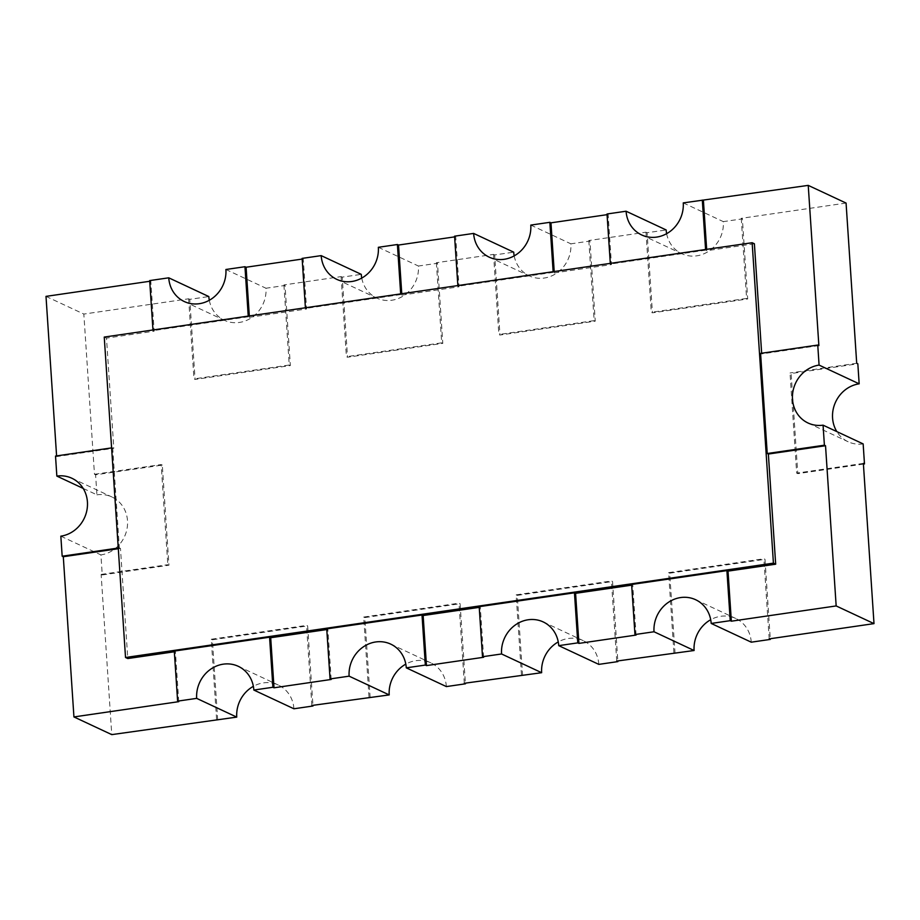 <?xml version="1.0" encoding="UTF-8"?>
<svg xmlns="http://www.w3.org/2000/svg" width="920" height="920" viewBox="0 0 920 920"><rect width="100%" height="100%" fill="white"/><g stroke="black" fill="none" stroke-linecap="round" stroke-linejoin="round"><path stroke-width="0.69" stroke-dasharray="4.6 3.45" d="M863.155 443.911A30.774 28.163 115.1 0 1 848.125 441.749A30.774 28.163 115.1 0 1 836.832 431.595M454.572 236.187L455.699 236.716L459.022 286.787L401.856 295.113L400.683 293.894M400.729 294.584L305.452 308.453L305.405 307.774M607.028 213.992L608.143 214.521L611.466 264.58L554.3 272.906L553.139 271.699M553.184 272.377L457.907 286.258L457.861 285.579M302.128 258.393L303.255 258.923L306.578 308.982L249.412 317.308L248.239 316.1M248.285 316.779L153.007 330.659L152.961 329.981M754.388 243.765L706.755 250.711L705.582 249.504M705.629 250.183L610.351 264.051L610.305 263.373M149.684 280.589L150.811 281.117L154.135 331.188L106.49 338.123L113.804 448.27L111.607 447.902M112.688 447.741L119.335 547.871L118.254 548.033M446.372 686.584A30.774 28.163 -64.9 0 0 430.824 662.86A30.774 28.163 -64.9 0 0 405.812 664.113M514.188 255.886A30.774 28.163 -64.9 0 0 529.264 275.873A30.774 28.163 -64.9 0 0 558.095 272.101A30.774 28.163 -64.9 0 0 570.883 243.834L589.938 241.052L595.263 321.16L499.974 335.041L494.661 254.932L513.716 252.16M361.744 278.082A30.774 28.163 -64.9 0 0 376.82 298.08A30.774 28.163 -64.9 0 0 405.651 294.296A30.774 28.163 -64.9 0 0 418.439 266.029L437.494 263.258L442.808 343.367L347.53 357.236L342.217 277.127L361.272 274.355M666.632 233.68A30.774 28.163 -64.9 0 0 681.708 253.678A30.774 28.163 -64.9 0 0 710.55 249.895A30.774 28.163 -64.9 0 0 723.327 221.628L742.382 218.856L747.707 298.966L652.429 312.834L647.105 232.725L666.16 229.954M209.3 300.276A30.774 28.163 -64.9 0 0 224.365 320.275A30.774 28.163 -64.9 0 0 253.207 316.503A30.774 28.163 -64.9 0 0 265.983 288.236L285.039 285.453L290.363 365.562L195.086 379.442L189.761 299.334L208.817 296.562M522.594 675.487L517.27 595.378L612.547 581.497L617.826 660.928M598.817 664.378A30.774 28.163 -64.9 0 0 583.268 640.665A30.774 28.163 -64.9 0 0 558.256 641.918M370.15 697.682L364.826 617.584L460.103 603.704L465.382 683.123M675.038 653.28L669.714 573.183L764.991 559.303L770.27 638.721M751.26 642.183A30.774 28.163 -64.9 0 0 735.712 618.458A30.774 28.163 -64.9 0 0 710.7 619.723M217.695 719.888L212.382 639.779L307.659 625.899L312.938 705.329M293.917 708.779A30.774 28.163 -64.9 0 0 278.369 685.067A30.774 28.163 -64.9 0 0 253.368 686.32M96.933 494.833A30.774 28.163 115.1 0 1 111.964 496.995A30.774 28.163 115.1 0 1 126.995 528.896A30.774 28.163 115.1 0 1 100.924 554.909L102.246 574.942L168.946 565.225L162.299 465.094L95.599 474.8L96.933 494.833L83.168 488.405M863.408 464.094L797.789 473.65L791.131 373.52L857.831 363.803M303.255 258.923L302.174 259.072M225.906 269.491L265.983 288.236M342.217 277.127L341.09 276.609L283.923 284.935L285.039 285.453M378.35 247.296L418.439 266.029M494.661 254.932L493.534 254.403L436.367 262.729L437.494 263.258M455.699 236.716L454.618 236.877M530.794 225.089L570.883 243.834M647.105 232.725L645.978 232.208L588.811 240.534L589.938 241.052M608.143 214.521L607.062 214.67M150.811 281.117L149.73 281.279M46 296.378L83.835 314.065L94.472 474.283L95.599 474.8M189.761 299.334L188.646 298.804L83.835 314.065M683.249 202.894L723.327 221.628M846.067 203.067L741.255 218.327L742.382 218.856M306.578 308.982L305.452 308.453M106.49 338.123L104.248 337.065M154.135 331.188L153.007 330.659M459.022 286.787L457.907 286.258M611.466 264.58L610.351 264.051M706.663 249.343L706.755 250.711M818.869 345.586L761.702 353.912L761.656 353.234M178.744 701.672L175.409 651.601L174.34 651.762M118.3 548.711L120.462 548.4L127.776 658.547M554.208 271.538L554.3 272.906M401.764 293.744L401.856 295.113M249.32 315.94L249.412 317.308M56.591 455.906L56.637 456.596L113.804 448.27M331.188 679.466L327.865 629.406L326.784 629.556M483.632 657.271L480.309 607.2L479.228 607.361M636.077 635.064L632.753 585.005L631.672 585.154M761.702 353.912L760.587 353.383M632.753 585.005L631.626 584.476M480.309 607.2L479.182 606.682M327.865 629.406L326.738 628.877M175.409 651.601L174.294 651.084M120.462 548.4L119.335 547.871M60.835 536.176L100.924 554.909M102.246 574.942L101.131 574.413L111.768 734.62M56.637 456.596L55.522 456.067M588.811 240.534L594.136 320.631L498.858 334.512L499.974 335.041M493.534 254.403L498.858 334.512M436.367 262.729L441.692 342.838L346.403 356.707L347.53 357.236M341.09 276.609L346.403 356.707M283.923 284.935L289.236 365.033L193.959 378.913L195.086 379.442M188.646 298.804L193.959 378.913M94.472 474.283L161.172 464.565L167.82 564.696L168.946 565.225M101.131 574.413L167.82 564.696M216.579 719.359L211.255 639.25L306.532 625.381L307.659 625.899M311.857 705.479L306.532 625.381M369.023 697.164L363.699 617.056L458.976 603.175L460.103 603.704M464.301 683.284L458.976 603.175M521.467 674.958L516.143 594.849L611.42 580.98L612.547 581.497M616.745 661.077L611.42 580.98M673.911 652.763L668.598 572.654L763.876 558.773L764.991 559.303M769.189 638.882L763.876 558.773M863.362 463.404L796.662 473.121L790.015 372.991L791.131 373.52M856.704 363.273L790.015 372.991M741.255 218.327L746.58 298.436L651.303 312.305L652.429 312.834M645.978 232.208L651.303 312.305M594.136 320.631L595.263 321.16M441.692 342.838L442.808 343.367M289.236 365.033L290.363 365.562M161.172 464.565L162.299 465.094M211.255 639.25L212.382 639.779M363.699 617.056L364.826 617.584M516.143 594.849L517.27 595.378M668.598 572.654L669.714 573.183M796.662 473.121L797.789 473.65M746.58 298.436L747.707 298.966M808.036 423.004L848.125 441.749M390.735 644.126L430.824 662.86M336.731 279.335L376.82 298.08M71.875 478.25L111.964 496.995M184.287 301.541L224.365 320.275M489.175 257.14L529.264 275.873M641.631 234.933L681.708 253.678M543.179 621.92L583.268 640.665M695.635 599.725L735.712 618.458M238.291 666.321L278.369 685.067"/><path stroke-width="1.38" d="M864.478 463.933L863.362 463.404L874 623.622L836.165 605.935L825.527 445.717L824.4 445.199L823.067 425.166L863.155 443.911L864.478 463.933L863.408 464.094M823.067 425.166A30.774 28.163 115.1 0 1 808.036 423.004A30.774 28.163 115.1 0 1 793.005 391.103A30.774 28.163 115.1 0 1 819.076 365.091L859.165 383.824L857.831 363.803L856.704 363.273L846.067 203.067L808.231 185.38L683.249 202.894A30.774 28.163 115.1 0 1 670.461 231.161A30.774 28.163 115.1 0 1 641.631 234.933A30.774 28.163 115.1 0 1 626.083 211.22L607.028 213.992L610.305 263.373M819.076 365.091L817.753 345.058L760.587 353.383L767.234 453.514L824.4 445.199M808.231 185.38L818.869 345.586L817.753 345.058M836.832 431.595A30.774 28.163 115.1 0 1 859.165 383.824M349.117 676.165A30.774 28.163 115.1 0 1 361.905 647.898A30.774 28.163 115.1 0 1 390.735 644.126A30.774 28.163 115.1 0 1 406.284 667.839L425.339 665.068L422.015 615.008L326.738 628.877L330.061 678.948L349.117 676.165L389.206 694.91L311.857 705.479L312.972 706.008L293.917 708.779L253.839 690.046L272.895 687.274L269.571 637.203L174.294 651.084L177.617 701.144L196.673 698.372A30.774 28.163 115.1 0 1 209.449 670.105A30.774 28.163 115.1 0 1 238.291 666.321A30.774 28.163 115.1 0 1 253.839 690.046M501.561 653.97A30.774 28.163 115.1 0 1 514.349 625.703A30.774 28.163 115.1 0 1 543.179 621.92A30.774 28.163 115.1 0 1 558.727 645.644L577.783 642.873L574.459 592.802L479.182 606.682L482.505 656.742L501.561 653.97L541.65 672.704L464.301 683.284L465.428 683.813L446.372 686.584L406.284 667.839M654.016 631.764A30.774 28.163 115.1 0 1 666.793 603.497A30.774 28.163 115.1 0 1 695.635 599.725A30.774 28.163 115.1 0 1 711.183 623.438L730.238 620.667L726.904 570.607L631.626 584.476L634.961 634.547L654.016 631.764L694.094 650.509L616.745 661.077L617.872 661.606L598.817 664.378L558.727 645.644M400.683 293.894L397.405 244.513L378.35 247.296A30.774 28.163 115.1 0 1 365.573 275.563A30.774 28.163 115.1 0 1 336.731 279.335A30.774 28.163 115.1 0 1 321.183 255.622L302.128 258.393L305.405 307.774M553.139 271.699L549.849 222.318L530.794 225.089A30.774 28.163 115.1 0 1 518.017 253.356A30.774 28.163 115.1 0 1 489.175 257.14A30.774 28.163 115.1 0 1 473.627 233.415L454.572 236.187L457.861 285.579M248.239 316.1L244.961 266.719L225.906 269.491A30.774 28.163 115.1 0 1 213.118 297.758A30.774 28.163 115.1 0 1 184.287 301.541A30.774 28.163 115.1 0 1 168.739 277.817L149.684 280.589L152.961 329.981M705.582 249.504L702.305 200.111M111.607 447.902L55.522 456.067L56.844 476.088A30.774 28.163 115.1 0 1 71.875 478.25A30.774 28.163 115.1 0 1 86.917 510.163A30.774 28.163 115.1 0 1 60.835 536.176L62.169 556.197L118.254 548.033M405.812 664.113A30.774 28.163 -64.9 0 0 389.206 694.91M330.061 678.948L331.188 679.466L274.022 687.792L272.895 687.274M482.505 656.742L483.632 657.271L426.466 665.597L425.339 665.068M634.961 634.547L636.077 635.064L578.91 643.39L577.783 642.873M196.673 698.372L236.75 717.106L111.768 734.62L73.933 716.933L63.296 556.726L118.3 548.711M177.617 701.144L178.744 701.672L73.933 716.933M711.183 623.438L751.26 642.183L770.316 639.411L769.189 638.882L874 623.622M836.165 605.935L731.354 621.195L730.238 620.667M473.627 233.415L513.716 252.16A30.774 28.163 -64.9 0 0 514.188 255.886M321.183 255.622L361.272 274.355A30.774 28.163 -64.9 0 0 361.744 278.082M626.083 211.22L666.16 229.954A30.774 28.163 -64.9 0 0 666.632 233.68M168.739 277.817L208.817 296.562A30.774 28.163 -64.9 0 0 209.3 300.276M617.826 660.928L617.872 661.606M558.256 641.918A30.774 28.163 -64.9 0 0 541.65 672.704M465.382 683.123L465.428 683.813M770.27 638.721L770.316 639.411M710.7 619.723A30.774 28.163 -64.9 0 0 694.094 650.509M312.938 705.329L312.972 706.008M253.368 686.32A30.774 28.163 -64.9 0 0 236.75 717.106M302.174 259.072L246.088 267.237L244.961 266.719M454.618 236.877L398.532 245.042L397.405 244.513M607.062 214.67L550.976 222.835L549.849 222.318M149.73 281.279L46 296.378L56.591 455.906M761.656 353.234L754.388 243.765L752.146 242.719L104.248 337.065L125.522 657.49L773.421 563.143L752.146 242.719M703.42 200.64L706.663 249.343M174.34 651.762L127.776 658.547L125.522 657.49M550.976 222.835L554.208 271.538M398.532 245.042L401.764 293.744M246.088 267.237L249.32 315.94M326.784 629.556L270.698 637.732L269.571 637.203M274.022 687.792L270.698 637.732M479.228 607.361L423.142 615.526L422.015 615.008M426.466 665.597L423.142 615.526M631.672 585.154L575.587 593.331L574.459 592.802M578.91 643.39L575.587 593.331M825.527 445.717L768.361 454.043L775.675 564.19L728.03 571.124L726.904 570.607M731.354 621.195L728.03 571.124M768.361 454.043L767.234 453.514M775.675 564.19L773.421 563.143M63.296 556.726L62.169 556.197M56.844 476.088L83.168 488.405"/></g></svg>
